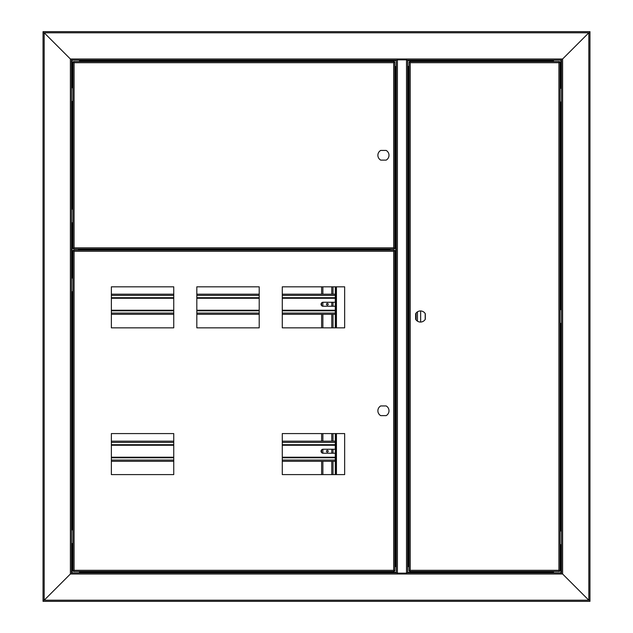 <?xml version="1.0" encoding="UTF-8"?>
<svg xmlns="http://www.w3.org/2000/svg" width="633" height="633" viewBox="0 0 633 633"><rect width="100%" height="100%" fill="white"/><g stroke="black" fill="none" stroke-linecap="round" stroke-linejoin="round"><path stroke-width="0.95" d="M44.183 32.789L70.39 58.996L71.529 58.996L70.39 58.996L44.183 32.789L43.044 32.789L43.044 31.65L589.956 31.65L589.956 32.789L44.183 32.789L44.183 600.211L588.817 600.211L562.61 574.004L561.471 574.004L561.471 58.996L561.471 60.135L407.32 60.135M562.61 58.996L561.471 58.996L562.61 58.996L588.817 32.789L562.61 58.996L562.61 574.004L588.817 600.211L589.956 600.211L589.956 601.35L43.044 601.35L43.044 600.211L44.183 600.211L70.39 574.004L71.529 574.004L71.529 572.865L396.59 572.865L79.505 572.865L79.505 571.441L79.505 572.865M396.59 60.135L71.529 60.135L71.529 58.996L71.529 574.004L70.39 574.004L44.183 600.211M79.505 60.705L79.505 61.559L79.505 60.705L396.258 60.705M553.495 60.135L553.495 61.559L553.495 60.135M409.076 66.402L407.652 66.402M394.834 66.687L396.258 66.687L394.834 66.402M589.956 32.789L589.956 600.211M561.471 60.135L561.471 574.004L562.61 574.004M553.495 572.865L553.495 571.441L553.495 572.865L407.32 572.865L561.471 572.865M394.834 566.598L396.258 566.598L396.258 66.687M407.652 566.598L409.076 566.598M335.87 474.592L335.87 433.573M335.87 327.839L335.87 286.82M336.44 474.592L336.44 433.573M336.44 327.839L336.44 286.82M420.644 322.055L420.644 310.945M425.202 313.588L425.202 319.412M416.087 313.09L416.087 319.91M409.076 566.029L408.222 566.029L408.222 66.971L409.076 66.971M560.047 323.336L561.471 323.336L561.471 321.627M561.471 311.373L561.471 309.664L560.047 309.664L560.047 570.871L558.907 570.301L560.047 570.871M560.047 102.008L561.471 102.008L561.471 100.299M561.471 90.044L561.471 88.335M380.718 160.117L386.162 160.117A5.555 5.555 0 0 0 386.162 150.432L380.718 150.432A5.555 5.555 0 0 0 380.718 160.117M394.834 62.129L393.694 62.699L394.834 62.129L394.834 248.421L393.694 247.851L394.834 248.421M73.523 61.559L74.093 62.699L73.523 61.559L394.264 61.559L393.694 62.699L394.264 61.559M72.953 248.421L74.093 247.851L72.953 248.421L72.953 62.129L74.093 62.699L72.953 62.129M394.264 248.991L393.694 247.851L394.264 248.991L73.523 248.991L74.093 247.851L73.523 248.991M327.324 305.106A0.855 0.855 0 0 1 326.581 303.824A0.855 0.855 0 0 1 328.068 303.824A0.855 0.855 0 0 1 327.324 305.106M327.324 452.089A0.855 0.855 0 0 1 326.581 450.807A0.855 0.855 0 0 1 328.068 450.807A0.855 0.855 0 0 1 327.324 452.089M333.021 474.592L333.021 461.291M333.021 453.228L333.021 449.24M333.021 441.177L333.021 433.573M333.021 327.839L333.021 314.308M333.021 306.245L333.021 302.257M333.021 294.195L333.021 286.82M321.627 286.82L321.627 294.195M321.627 302.859L321.627 305.644M321.627 314.308L321.627 327.839M321.627 433.573L321.627 441.177M321.627 449.841L321.627 452.627M321.627 461.291L321.627 474.592M415.628 313.778L415.628 319.222A5.555 5.555 0 0 0 425.313 319.222L425.313 313.778A5.555 5.555 0 0 0 415.628 313.778M409.076 570.871L410.216 570.301L409.076 570.871L409.076 62.129L410.216 62.699L409.076 62.129M559.477 571.441L558.907 570.301L559.477 571.441L409.646 571.441L410.216 570.301L409.646 571.441M560.047 62.129L558.907 62.699L560.047 62.129L560.047 309.672M409.646 61.559L410.216 62.699L409.646 61.559L559.477 61.559L558.907 62.699L559.477 61.559M282.278 294.195L335.3 294.195L335.3 302.257L323.052 302.257A1.994 1.994 0 0 0 321.058 304.251A1.994 1.994 0 0 0 323.052 306.245L335.3 306.245L335.3 314.308L282.278 314.308M111.368 310.803L173.751 310.803M196.823 310.803L259.206 310.803M282.278 310.803L335.3 310.803M335.3 297.7L282.278 297.7M259.206 297.7L196.823 297.7M173.751 297.7L111.368 297.7M111.368 294.195L173.751 294.195M196.823 294.195L259.206 294.195M259.206 314.308L196.823 314.308M173.751 314.308L111.368 314.308M282.278 441.177L335.3 441.177L335.3 449.24L323.052 449.24A1.994 1.994 0 0 0 321.058 451.234A1.994 1.994 0 0 0 323.052 453.228L335.3 453.228L335.3 461.291L282.278 461.291M111.368 457.786L173.751 457.786L111.368 457.786M282.278 457.786L335.3 457.786L282.278 457.786M335.3 444.683L282.278 444.683L335.3 444.683M173.751 444.683L111.368 444.683L173.751 444.683M111.368 441.177L173.751 441.177M173.751 461.291L111.368 461.291M560.047 544.665L561.471 544.665L561.471 542.956M561.471 532.701L561.471 530.992L560.047 530.992M72.953 529.853L71.529 529.853M71.529 541.816L71.529 543.525L72.953 543.525M72.953 278.045L71.529 278.045M71.529 291.718L72.953 291.718M72.953 209.112L71.529 209.112L71.529 210.821M71.529 221.075L71.529 222.784L72.953 222.784M72.953 87.765L71.529 87.765L71.529 89.475M71.529 99.729L71.529 101.438L72.953 101.438M71.529 556.898L71.529 561.17M561.471 561.424L561.471 557.151M393.694 570.301L394.834 570.871L394.264 570.871L394.264 571.441L393.694 570.301L393.694 251.269L394.264 250.13L394.264 250.7L394.834 250.7L393.694 251.269L74.093 251.269L72.953 250.7L73.523 250.7L73.523 250.13L74.093 251.269L74.093 570.301L73.523 571.441L73.523 570.871L72.953 570.871L74.093 570.301L393.694 570.301M386.162 415.628A5.555 5.555 0 0 0 386.162 405.943L380.718 405.943A5.555 5.555 0 0 0 380.718 415.628L386.162 415.628M111.368 433.573L111.368 474.592L173.751 474.592L173.751 433.573L111.368 433.573M111.368 286.82L111.368 327.839L173.751 327.839L173.751 286.82L111.368 286.82M344.661 433.573L282.278 433.573L282.278 474.592L344.661 474.592L344.661 433.573M282.278 286.82L282.278 327.839L344.661 327.839L344.661 286.82L282.278 286.82M196.823 286.82L196.823 327.839L259.206 327.839L259.206 286.82L196.823 286.82M72.953 570.871L72.953 250.7M394.264 571.441L73.523 571.441M73.523 250.13L394.264 250.13M389.991 248.991L389.991 250.13M394.834 566.313L396.258 566.313M394.834 250.7L394.834 570.871M389.311 250.13L389.311 248.991M78.476 248.991L78.476 250.13M396.258 571.441L396.258 61.559M396.258 572.58L397.397 573.15L406.513 573.15L407.652 572.58L407.652 571.441M407.652 61.559L407.652 60.42L406.513 59.85L397.397 59.85L396.258 60.42M407.652 60.42L407.652 572.58M43.044 600.211L43.044 32.789M408.222 565.744L407.652 566.313L407.652 66.687L408.222 67.256M71.529 58.996L561.471 58.996M407.652 60.705L553.495 60.705M588.817 600.211L588.817 32.789M560.901 60.135L560.901 88.335M560.901 102.008L560.901 309.664M560.901 323.336L560.901 530.992M560.901 544.665L560.901 572.865M561.471 574.004L71.529 574.004M553.495 572.295L407.652 572.295M396.258 572.295L79.505 572.295M408.222 566.598L408.222 566.029M408.222 66.971L408.222 66.402M335.3 474.592L335.3 461.291M335.3 453.228L335.3 449.24M335.3 441.177L335.3 433.573M335.3 327.839L335.3 314.308M335.3 306.245L335.3 302.257M335.3 294.195L335.3 286.82M417.448 311.84L417.448 321.16M393.694 247.851L393.694 62.699L74.093 62.699L74.093 247.851L393.694 247.851M322.877 474.592L322.877 461.291M322.877 453.22L322.877 449.248M322.877 441.177L322.877 433.573M322.877 327.839L322.877 314.308M322.877 306.237L322.877 302.265M322.877 294.195L322.877 286.82M331.771 286.82L331.771 294.195M331.771 302.257L331.771 306.245M331.771 314.308L331.771 327.839M331.771 433.573L331.771 441.177M331.771 449.24L331.771 453.228M331.771 461.291L331.771 474.592M410.216 62.699L410.216 570.301L558.907 570.301L558.907 62.699L410.216 62.699M335.3 298.27L282.278 298.27M259.206 298.27L196.823 298.27M173.751 298.27L111.368 298.27M111.368 310.233L173.751 310.233M196.823 310.233L259.206 310.233M282.278 310.233L335.3 310.233M111.368 295.421L173.751 295.421M196.823 295.421L259.206 295.421M282.278 295.421L335.3 295.421M335.3 313.082L282.278 313.082M259.206 313.082L196.823 313.082M173.751 313.082L111.368 313.082M335.3 445.252L282.278 445.252M173.751 445.252L111.368 445.252M111.368 457.216L173.751 457.216M282.278 457.216L335.3 457.216M111.368 442.404L173.751 442.404M282.278 442.404L335.3 442.404M335.3 460.064L282.278 460.064M173.751 460.064L111.368 460.064M395.688 66.687L395.688 566.313M72.099 572.865L72.099 543.525M72.099 529.853L72.099 291.718M72.099 278.045L72.099 222.784M72.099 209.112L72.099 101.438M72.099 87.765L72.099 60.135M389.311 249.56L78.476 249.56M397.397 59.85L397.397 573.15M70.39 574.004L70.39 58.996M406.513 573.15L406.513 59.85"/></g></svg>
